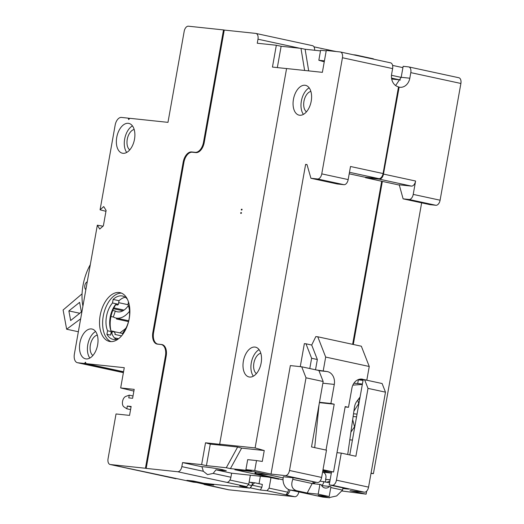 <?xml version="1.0" encoding="UTF-8"?>
<svg xmlns="http://www.w3.org/2000/svg" width="524" height="524" viewBox="0 0 524 524"><rect width="100%" height="100%" fill="white"/><g stroke="black" fill="none" stroke-linecap="round" stroke-linejoin="round"><path stroke-width="0.79" d="M259.092 349.646A15.248 8.895 -77.8 0 0 251.297 362.831A15.248 8.895 -77.8 0 0 253.354 376.18M243.378 361.115A15.248 8.895 -77.8 0 0 249.038 376.959A15.248 8.895 -77.8 0 0 261.142 363.001A15.248 8.895 -77.8 0 0 255.483 347.157A15.248 8.895 -77.8 0 0 243.378 361.115M309.16 87.842A15.248 8.895 -77.8 0 0 301.372 101.021A15.248 8.895 -77.8 0 0 303.422 114.376M293.447 99.311A15.248 8.895 -77.8 0 0 299.106 115.156A15.248 8.895 -77.8 0 0 311.21 101.191A15.248 8.895 -77.8 0 0 305.551 85.347A15.248 8.895 -77.8 0 0 293.447 99.311M132.454 125.898A15.248 8.895 -77.8 0 0 124.666 139.083A15.248 8.895 -77.8 0 0 126.716 152.432M116.741 137.367A15.248 8.895 -77.8 0 0 122.4 153.211A15.248 8.895 -77.8 0 0 134.504 139.246A15.248 8.895 -77.8 0 0 128.845 123.402A15.248 8.895 -77.8 0 0 116.741 137.367M95.584 331.515A15.248 8.895 -77.8 0 0 87.79 344.7A15.248 8.895 -77.8 0 0 89.846 358.056M79.871 342.991A15.248 8.895 -77.8 0 0 85.53 358.835A15.248 8.895 -77.8 0 0 97.634 344.871A15.248 8.895 -77.8 0 0 91.975 329.026A15.248 8.895 -77.8 0 0 79.871 342.991M121.483 293.119A24.949 14.561 -77.8 0 0 103.248 316.155A24.949 14.561 -77.8 0 0 110.996 341.609M100.163 315.487A24.949 14.561 -77.8 0 0 109.424 341.419A24.949 14.561 -77.8 0 0 129.232 318.566A24.949 14.561 -77.8 0 0 119.976 292.641A24.949 14.561 -77.8 0 0 100.163 315.487M111.252 331.561L107.558 330.762A19.408 11.325 -77.8 0 1 106.477 316.496A19.408 11.325 -77.8 0 1 112.503 302.983L118.398 304.261A19.408 11.325 -77.8 0 0 117.782 305.014L115.581 304.536A19.408 11.325 -77.8 0 0 110.171 317.295A19.408 11.325 -77.8 0 0 111.252 331.561L110.616 335.118L106.922 334.319A22.178 12.943 102.2 0 0 113.092 339.375A22.178 12.943 102.2 0 0 118.889 338.491M112.503 302.983L113.138 299.427L119.033 300.704A22.178 12.943 -77.8 0 1 125.288 297.252M113.138 299.427A22.178 12.943 102.2 0 1 122.465 296.014A22.178 12.943 102.2 0 1 127.384 299.217M87.246 281.814A4.14 2.417 -77.8 0 0 84.823 285.534A4.14 2.417 -77.8 0 0 85.857 289.621M250.348 475.189L248.756 484.124L246.653 486.678L226.715 482.349A5.548 3.236 -77.8 0 0 230.914 477.24L213.163 473.401L215.973 469.818L226.296 470.775L222.87 469.779C218.128 468.62 202.028 466.321 201.963 466.792L203.338 471.279L181.841 466.629A5.548 3.236 -77.8 0 1 177.643 471.738L146.183 468.404L166.187 356.097A11.089 6.471 -77.8 0 0 161.667 344.51L158.117 344.13A11.089 6.471 -77.8 0 1 153.597 332.543L183.898 162.447A11.089 6.471 -77.8 0 1 192.301 152.222L195.852 152.602A11.089 6.471 -77.8 0 0 204.255 142.384L224.259 30.071L255.719 33.405A5.548 3.236 -77.8 0 1 255.922 33.438A5.548 3.236 -77.8 0 1 257.978 39.202L257.258 43.237L276.331 45.254L281.133 46.276L277.334 67.596M213.163 473.401L207.53 474.62L203.338 471.279M123.553 371.752L86.067 363.643L124.273 367.691L120.671 387.937L134.19 389.371L132.605 398.292L128.766 397.886L129.251 395.161L125.793 396.413A5.548 3.236 -77.8 0 0 122.55 401.391A5.548 3.236 -77.8 0 0 123.933 406.866L126.828 408.792L127.312 406.061L131.072 406.879M92.879 355.514A10.814 6.308 102.2 0 1 90.377 344.975A10.814 6.308 102.2 0 1 97.294 335.085M129.749 149.89A10.814 6.308 102.2 0 1 127.247 139.351A10.814 6.308 102.2 0 1 134.164 129.467M306.455 111.835A10.814 6.308 102.2 0 1 303.953 101.296A10.814 6.308 102.2 0 1 310.87 91.405M256.387 373.638A10.814 6.308 102.2 0 1 253.885 363.106A10.814 6.308 102.2 0 1 260.801 353.215M116.636 318.173L116.485 318.992L128.485 321.592M306.009 377.804L323.17 381.511L311.518 446.939L326.485 450.175L321.625 477.43L289.497 470.486L306.009 377.804L301.713 366.793L290.348 365.588L271.019 474.082L254.736 470.559L256.518 460.57L262.301 461.441L264.247 450.535L241.636 448.138L237.634 447.018L210.268 444.116L206.43 465.633L201.635 464.618L205.519 442.8L210.268 444.116M352.639 344.327L381.695 181.193M349.469 172.291L378.872 178.651L364.593 177.138L349.2 173.811M307.031 164.687L305.616 164.385L306.985 164.529L310.928 178.278L317.564 178.979L343.973 184.69A5.548 3.236 -77.8 0 0 348.172 179.581L350.504 166.494L383.07 173.542L398.515 86.853A11.089 8.987 96 0 1 391.651 74.048L392.62 68.598L342.447 57.745A5.548 3.236 -77.8 0 0 340.39 51.981A5.548 3.236 -77.8 0 0 340.194 51.948L326.269 50.474L322.378 72.338L286.576 68.546L219.667 444.182L220.231 444.359L205.519 442.8M264.247 450.535L255.109 447.935L305.616 164.385M378.872 178.651A5.548 3.236 -77.8 0 0 383.07 173.542M283.143 477.914L255.195 471.869L234.85 469.714L278.86 479.231L268.209 477.082L231.634 473.205L230.914 477.24M278.951 478.726L278.86 479.231M249.11 482.132L252.417 482.853L251.933 485.591L249.843 488.132L203.646 483.239L193.349 481.012L186.885 480.325L197.188 482.552L193.474 482.159L110.315 464.533A5.548 3.236 102.2 0 1 110.112 464.5A5.548 3.236 102.2 0 1 108.055 458.736L116.033 413.96L129.552 415.394L131.144 406.467L127.312 406.061M248.212 484.785L251.933 485.591M246.653 486.678L239.717 485.945L249.843 488.132M197.306 481.864L197.188 482.552M175.586 478.648A5.548 3.236 -77.8 0 0 175.782 478.7A5.548 3.236 -77.8 0 0 175.979 478.733M314.669 50.265A5.548 3.236 -77.8 0 0 312.474 45.673A5.548 3.236 -77.8 0 0 312.278 45.64M313.948 46.813L327.592 49.767L327.932 50.651M390.367 62.801A5.548 3.236 102.2 0 1 390.563 62.834A5.548 3.236 102.2 0 1 392.62 68.598M323.17 381.511L318.88 370.507L301.713 366.793M283.346 476.748L293.034 477.77L292.942 478.235A11.089 8.987 96 0 0 292.792 479.336C290.676 485.329 291.933 489.115 296.571 490.7L290.113 490.019A11.089 8.987 -84 0 1 283.255 477.213A11.089 8.987 -84 0 1 283.346 476.748L294.711 477.954L317.426 482.539A5.548 3.236 -77.8 0 0 321.625 477.43M110.315 464.533L145.436 468.253L165.44 355.947A10.945 6.386 102.2 0 0 160.986 344.51L157.429 344.13A11.233 6.557 102.2 0 1 152.851 332.393L183.151 162.289A11.233 6.557 102.2 0 1 191.666 151.94L195.216 152.314A10.945 6.386 102.2 0 0 203.508 142.233L223.512 29.92L188.391 26.2A5.548 3.236 -77.8 0 0 184.193 31.309L167.975 122.354L129.762 118.306L128.714 119.583L128.151 118.136L121.463 117.428A8.319 4.854 -77.8 0 0 115.162 125.092L100.071 209.803L103.726 206.58L106.11 210.445L103.372 225.837L99.717 229.06L97.333 225.196L102.973 226.185M117.782 305.014L115.673 304.791A22.178 12.943 -77.8 0 0 111.009 330.965M111.219 331.731A22.178 12.943 -77.8 0 0 116.171 339.414M118.398 304.261L119.033 300.704M324.422 60.843L318.834 60.253L324.245 61.832M310.928 178.278L337.332 183.989L343.973 184.69M276.331 45.254L272.447 67.079L286.569 68.572M123.389 372.649L77.46 362.713A8.319 4.854 -77.8 0 1 74.375 354.073L97.333 225.196M77.46 362.713A8.319 4.854 -77.8 0 0 77.762 362.765L123.395 372.63M86.067 363.643L85.497 362.195L84.449 363.473L77.762 362.765M126.828 408.792L130.587 409.604M129.251 395.161L133.017 395.974M348.172 179.581L321.762 173.87A5.548 3.236 102.2 0 1 317.564 178.979M256.518 460.57L247.688 459.64L245.913 469.622L251.415 470.84L230.422 468.613L241.636 448.138M255.109 447.935L219.667 444.182M120.671 387.937L133.882 391.094M145.436 468.253L146.183 468.404M231.634 473.205L215.973 469.818M201.963 466.792L182.562 462.594L181.841 466.629M237.634 447.018L226.283 467.736L206.43 465.633M226.283 467.736L230.422 468.613M254.736 470.559L245.913 469.622M289.497 470.486A5.548 3.236 102.2 0 1 285.298 475.596L271.019 474.082M318.834 60.253L320.609 50.265L326.203 50.854M320.498 50.887L305.119 49.256L308.688 70.891M305.119 49.256L300.979 48.378L304.627 70.458M300.979 48.378L281.133 46.276M223.512 29.92L224.259 30.071M321.762 173.87L342.447 57.745M241.538 209.181L241.368 210.065L242.009 209.855L241.97 209.227L241.538 209.181L242.049 209.286M240.942 212.541L240.771 213.425L241.413 213.216L240.942 212.541L241.446 212.646M182.562 462.594L201.635 464.618M105.959 211.323L100.071 209.803M82.058 293.853A41.029 23.947 102.2 0 1 90.305 264.646M123.52 371.922L84.449 363.473M248.756 484.124L229.925 480.05M129.638 118.457L128.151 118.136M107.558 330.762L106.922 334.319M122.701 334.43L123.061 332.406A19.408 11.325 -77.8 0 0 128.007 304.627L128.485 301.935M122.714 334.325A2.751 1.605 -77.8 0 0 121.778 333.297A2.751 1.605 -77.8 0 0 121.679 333.284M228.346 489.724A5.509 3.216 -77.8 0 0 228.536 489.776A5.509 3.216 -77.8 0 0 228.739 489.809L294.77 496.706A5.509 3.216 -77.8 0 0 298.883 491.912M373.94 59.238A5.509 3.216 -77.8 0 0 372.983 58.734A5.509 3.216 -77.8 0 0 372.787 58.701M392.594 65.408L402.917 67.642M409.814 78.214L410.803 72.633A5.509 3.216 -77.8 0 0 408.759 66.915A5.509 3.216 -77.8 0 0 408.563 66.882L403.153 66.306L401.194 77.297L409.814 78.214A11.011 8.928 -84 0 1 399.91 87.272A11.011 8.928 -84 0 1 399.144 87.148L383.476 174.079L415.598 181.022L413.22 194.397A5.509 3.216 102.2 0 1 409.048 199.474L403.113 198.845L429.988 204.655L435.922 205.284A5.509 3.216 -77.8 0 0 440.094 200.207L460.891 83.467A5.509 3.216 -77.8 0 0 458.847 77.749A5.509 3.216 -77.8 0 0 458.651 77.716M327.592 49.767L336.277 51.535M352.973 54.706L355.599 54.981A5.509 3.216 102.2 0 1 355.803 55.013A5.509 3.216 102.2 0 1 356.752 55.518M267.011 490.706L269.107 488.152L287.977 492.233L285.881 494.787L267.011 490.706L260.395 490.006L250.092 487.831M207.026 483.593L213.74 485.047L207.006 484.333L197.299 482.237L197.365 481.877M196.762 482.506L228.739 489.809M278.919 478.916L283.045 479.807M341.962 490.975L366.132 494.165L349.96 490.667L364.39 492.193A5.509 3.216 -77.8 0 0 368.562 487.124L385.481 392.162L382.114 383.529L365.916 380.024M331.561 471.796L329.223 484.923L332.268 485.25A5.509 3.216 102.2 0 0 336.441 480.174L341.262 453.103L336.991 452.651M329.223 484.923L348.67 489.128L342.866 488.519L342.951 487.896M314.531 483.004L313.005 482.676M268.792 474.81L254.939 473.414L278.938 478.798M371.058 473.133L373.416 473.644L371.012 473.388M373.416 473.644L421.65 202.853M395.613 85.543L401.194 77.297M401.181 77.388L391.487 75.292M328.568 49.872L328.705 50.736M290.014 489.999A5.509 3.216 102.2 0 1 285.881 494.787L294.77 496.706M203.528 483.966A5.509 3.216 -77.8 0 0 204.602 484.602A5.509 3.216 -77.8 0 0 204.799 484.628M207.131 483.619L207.006 484.333M250.544 487.877L251.487 486.128M260.395 490.006L261.856 487.294L252.011 485.165L254.703 482.768L249.463 482.211M269.107 488.152L270.974 477.678M260.369 476.251L259.039 483.704M254.703 482.768L262.367 484.425L261.856 487.294M399.314 185.07L382.35 181.402L353.307 344.471M350.897 432.13L354.525 426.824L352.678 419.613M353.877 411.202L358.639 403.709L357.827 400.015M357.696 383.542L358.351 379.854M366.132 494.165L366.662 491.165M352.41 440.101L349.803 439.826M363.165 379.736L349.77 454.943M403.113 198.845L399.242 184.808L411.425 186.099L379.304 179.149A5.509 3.216 -77.8 0 0 383.476 174.079M391.546 78.096L400.421 80.015M365.588 177.243L365.51 177.688L379.304 179.149M398.967 87.115L398.476 87.063M391.572 78.325L392.502 78.528L391.585 78.43M391.697 79.032L399.871 79.897M287.977 492.233L288.469 489.455M359.719 399.091L358.606 398.974M357.034 414.143L353.517 413.77M353.124 416.488L356.556 416.849M382.35 181.402L365.51 177.688M385.481 392.162L367.999 388.376L355.901 456.273L341.262 453.103M367.999 388.376L364.691 379.893M415.598 181.022A5.509 3.216 102.2 0 1 411.425 186.099M359.667 399.373L358.403 399.242M111.894 333.67L112.274 331.509L112.097 331.063L111.009 330.945M119.898 332.891L125.734 328.522M118.444 338.701L114.389 337.823M112.274 331.509L114.252 331.941L114.081 331.489L112.097 331.063M125.419 328.45L125.563 328.823M114.081 331.489L115.149 333.336L114.252 331.941M121.535 335.877L114.953 334.463L115.149 333.336M128.38 305.59A19.964 11.646 102.2 0 1 124.725 309.592A19.964 11.646 102.2 0 1 117.317 311.8A19.964 11.646 102.2 0 1 115.326 311.027L112.765 310.477M115.326 311.027L113.335 317.013A26.338 15.366 -77.8 0 0 115.974 318.029A26.338 15.366 -77.8 0 0 125.74 315.121A26.338 15.366 -77.8 0 0 129.507 311.269M113.335 317.013L110.97 316.503M80.657 318.808L66.646 329.223L63.109 309.992L82.078 293.84A36.045 21.032 -77.8 0 0 82.923 306.082M78.351 331.751L66.646 329.223M81.384 311.963L79.615 302.348L68.873 310.909L70.642 320.524L81.384 311.963M79.759 313.26L68.873 310.909M361.088 379.055L366.826 380.123L369.25 366.492L361.344 346.213L317.773 336.788L315.834 336.585L311.701 345.034L317.348 359.516L311.623 358.285L309.795 368.542M369.25 366.492L325.679 357.067L317.773 336.788M330.127 479.853L325.496 479.316L330.133 479.807M360.093 396.996L356.818 401.351A11.089 8.987 96 0 0 354.447 407.22L347.713 454.498M362.392 384.066L354.827 383.267A2.771 2.247 -84 0 1 355.154 383.273L362.398 384.04M323 469.727L333.546 472.006L345.198 406.585L348.499 407.299L351.899 388.219A11.089 8.987 96 0 1 361.868 379.094A11.089 8.987 96 0 1 362.641 379.219M345.133 406.945L348.499 407.299M366.826 380.123L359.163 379.311M359.143 379.317L363.086 380.169M311.701 345.034L305.977 343.796L311.623 358.285M317.348 359.516L315.52 369.78M316.444 369.977L327.435 371.601L318.959 370.704M325.679 357.067L323.256 370.697M322.869 383.201L334.292 384.413L330.893 403.493L334.194 404.207L326.026 450.077M319.411 402.642L334.194 404.207M330.893 403.493L319.47 402.281M334.292 384.413A11.089 8.987 96 0 0 327.435 371.601M329.91 481.071L326.93 482.191M322.574 472.124L322.83 472.183A4.991 4.048 -84 0 1 325.496 479.316M325.882 479.401L325.443 481.87M329.603 482.768L320.046 481.124M290.113 490.019L322.352 496.988L328.81 497.676L318.192 495.376L329.177 496.542L330.926 486.731L329.589 486.442A6.93 5.62 96 0 1 325.404 488.054A6.93 5.62 96 0 1 321.133 484.608L312.166 483.528L307.188 492.999L296.571 490.7M329.589 486.442L321.834 485.617A6.93 5.62 -84 0 0 323.884 481.53M329.177 496.542L318.173 494.165L319.922 484.346M318.173 494.165L307.188 492.999M328.81 497.676L336.644 495.946L342.545 490.097A11.089 8.987 96 0 0 342.86 488.545M330.775 487.549L342.545 490.097M322.849 470.552L333.546 472.006M322.352 496.988A11.089 8.987 96 0 0 323.125 497.112L329.596 497.8M354.827 383.267L353.831 383.339M362.326 384.452L352.842 385.127M357.82 379.802L363.053 380.352M300.265 366.636L304.365 343.626L305.977 343.796M314.688 447.62L319.024 404.803M322.758 471.096L331.351 472.956M315.54 482.342L313.411 483.659M313.319 483.652A6.93 5.62 -84 0 1 312.841 481.87M292.792 479.336L312.166 483.528M195.216 152.314L195.852 152.602M203.508 142.233L204.255 142.384M191.666 151.94L192.301 152.222M183.151 162.289L183.898 162.447M152.851 332.393L153.597 332.543M157.429 344.13L158.117 344.13M160.986 344.51L161.667 344.51M165.44 355.947L166.187 356.097M226.715 482.349L177.643 471.738M285.298 475.596L317.426 482.539M299.872 48.26L257.978 39.202M241.459 212.954L240.732 212.796M241.394 213.294L240.667 213.137M242.055 209.593L241.328 209.436M241.99 209.934L241.269 209.777M364.39 492.193L332.268 485.25M410.803 72.633L460.891 83.467M256.033 472.052L255.784 473.434M368.562 487.124L336.441 480.174M413.22 194.397L440.094 200.207M435.922 205.284L409.048 199.474M122.95 310.784L113.505 308.741M128.033 304.693L118.686 302.669M331.332 473.08L322.83 472.183M110.112 464.5L175.782 478.7M390.563 62.834L340.39 51.981M312.474 45.673L255.922 33.438M121.778 333.297L114.527 331.731M458.847 77.749L408.759 66.915M372.983 58.734L355.803 55.013M228.536 489.776L204.602 484.602M255.214 471.875L254.939 473.414M115.974 318.029L128.694 320.78M124.057 310.097L113.905 307.902"/></g></svg>
